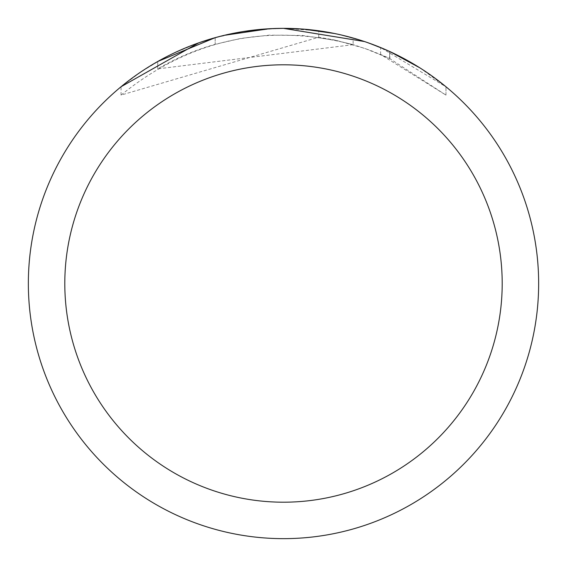 <?xml version="1.0" encoding="UTF-8"?>
<svg xmlns="http://www.w3.org/2000/svg" width="567" height="567" viewBox="0 0 567 567"><rect width="100%" height="100%" fill="white"/><g stroke="black" fill="none" stroke-linecap="round" stroke-linejoin="round"><path stroke-width="0.43" stroke-dasharray="2.83 2.13" d="M302.183 29.037L303.423 29.13M334.487 33.496L341.362 34.998M353.135 44.673L157.732 68.862A248.771 248.771 0 0 1 215.177 44.297L240.883 38.407L269.141 35.147L302.516 35.459L336.288 40.392L364.482 48.28L389.862 58.614L380.627 54.475L445.974 95.114L389.635 58.507L384.816 56.296L370.081 50.279L354.985 45.218L334.424 39.995L318.746 37.238L121.047 95.093C189.931 39.265 267.298 22.46 353.135 44.673L353.135 38.039L343.389 35.48L328.605 32.369L313.657 30.136L298.603 28.797L283.5 28.35A255.15 255.15 0 0 1 538.65 283.5A255.15 255.15 0 0 1 283.5 538.65A255.15 255.15 0 0 1 28.35 283.5A255.15 255.15 0 0 1 283.5 28.35L318.746 30.795L339.569 34.587L365.042 41.731L389.862 51.576L364.475 41.54M419.814 67.813L445.938 86.794L380.627 47.564L383.179 48.627M243.441 31.518L215.177 37.684L215.177 44.297L215.177 37.67A255.15 255.15 0 0 0 157.739 61.498L157.732 68.862L157.739 61.498M224.412 35.289L221.881 35.905M445.974 95.114L445.974 86.765L445.974 95.114M380.634 54.475L380.634 47.564M264.279 29.08L270.473 28.683M389.635 58.507L389.635 51.477L389.635 58.507M318.746 37.238L318.746 30.795M121.047 95.093L121.047 86.751L141.204 71.711L162.743 58.734L173.97 53.057L197.188 43.397L221.243 36.061L245.901 31.135L258.382 29.59L283.5 28.35L269.134 28.754M198.67 42.865L200.853 42.107M215.177 37.67L227.565 34.559M240.727 31.958L241.344 31.858M244.15 31.405L276.802 28.435M283.5 28.35A255.15 255.15 0 0 1 538.65 283.5A255.15 255.15 0 0 1 283.5 538.65A255.136 255.136 0 0 1 28.364 283.5A255.136 255.136 0 0 1 283.5 28.364A255.136 255.136 0 0 1 538.636 283.5A255.136 255.136 0 0 1 283.5 538.636A255.15 255.15 0 0 1 28.35 283.5A255.15 255.15 0 0 1 283.5 28.35M389.862 51.576L389.862 58.614"/><path stroke-width="0.85" d="M364.475 41.54L283.507 28.364L302.183 29.037M303.423 29.13L334.487 33.496M341.362 34.998L353.135 38.039M276.802 28.435L283.5 28.35A255.15 255.15 0 0 1 538.65 283.5A255.15 255.15 0 0 1 283.5 538.65A255.15 255.15 0 0 1 28.35 283.5A255.15 255.15 0 0 1 283.5 28.35L270.473 28.683M383.179 48.627L389.862 51.576L419.814 67.813M283.5 64.801A218.699 218.699 0 0 1 502.199 283.5A218.699 218.699 0 0 1 283.5 502.199A218.699 218.699 0 0 1 64.801 283.5A218.699 218.699 0 0 1 283.5 64.801M221.881 35.905L215.177 37.67L157.732 61.498M243.441 31.518L264.279 29.08M121.047 86.751L198.67 42.865M200.853 42.107L215.177 37.67M227.565 34.559L240.727 31.958M241.344 31.858L244.15 31.405M269.134 28.754L224.412 35.289"/></g></svg>
